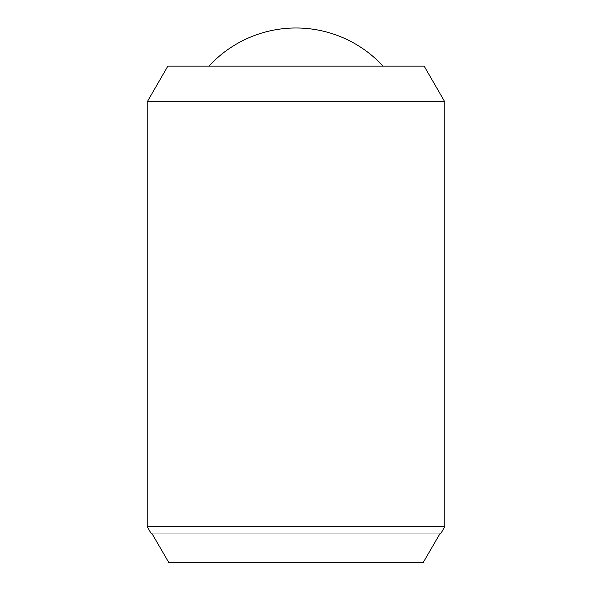 <?xml version="1.0" encoding="UTF-8"?>
<svg xmlns="http://www.w3.org/2000/svg" width="592" height="592" viewBox="0 0 592 592"><rect width="100%" height="100%" fill="white"/><g stroke="black" fill="none" stroke-linecap="round" stroke-linejoin="round"><path stroke-width="0.44" stroke-dasharray="2.96 2.22" d="M208.946 66.119L383.054 66.119L208.946 66.119M167.854 66.119L424.146 66.119M439.871 533.836L152.129 533.836L439.871 533.836L423.28 562.4L168.72 562.4L152.129 533.836M168.72 562.4L423.28 562.4L168.72 562.4M147.238 526.695L444.762 526.695M147.238 101.817L444.762 101.817"/><path stroke-width="0.89" d="M208.946 66.119A118.444 118.444 0 0 1 383.054 66.119M444.762 101.817L444.762 526.695L147.238 526.695L147.238 101.817L167.854 66.119L424.146 66.119L444.762 101.817L147.238 101.817M444.762 526.695L440.64 533.836L439.871 533.836L440.64 533.836M151.36 533.836L152.129 533.836L151.36 533.836L147.238 526.695M152.129 533.836L168.72 562.4L423.28 562.4L439.871 533.836"/></g></svg>
